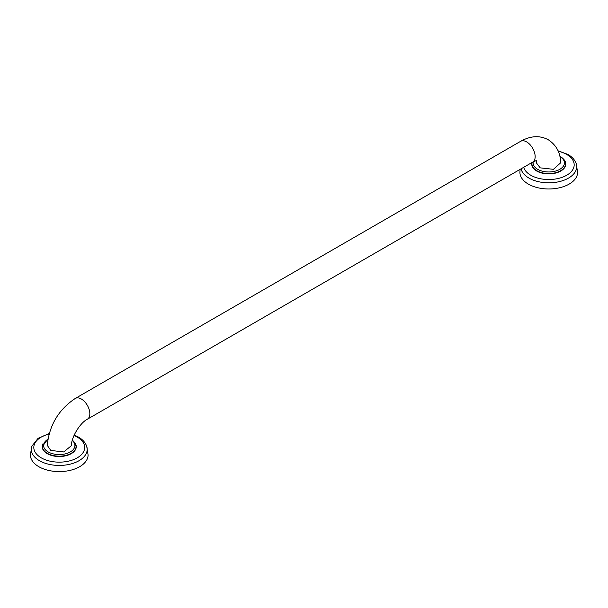 <?xml version="1.0" encoding="UTF-8"?>
<svg xmlns="http://www.w3.org/2000/svg" width="608" height="608" viewBox="0 0 608 608"><rect width="100%" height="100%" fill="white"/><g stroke="black" fill="none" stroke-linecap="round" stroke-linejoin="round"><path stroke-width="0.91" d="M76.068 446.584A16.826 9.713 180 0 1 76.068 446.698A16.826 9.713 180 0 1 65.687 455.673A16.826 9.713 180 0 1 47.348 453.568A16.826 9.713 180 0 1 42.416 446.698A16.826 9.713 180 0 1 42.423 446.584M42.993 443.779A17.016 9.827 0 0 0 47.211 453.644A17.016 9.827 0 0 0 68.05 455.111A17.016 9.827 0 0 0 75.491 443.779M31.776 446.31L30.4 454.944A28.842 16.652 0 0 0 38.851 466.716A28.842 16.652 180 0 0 70.285 470.326A28.842 16.652 180 0 0 88.092 454.944L86.716 446.31A27.953 16.142 0 0 1 72.299 463.577A27.953 16.142 0 0 1 39.474 460.712A27.953 16.142 0 0 1 31.776 446.31L38.038 438.368L49.218 433.572M50.776 450.414L63.658 451.964L71.311 445.755C71.417 436.932 80.188 422.765 87.347 419.231A12.016 6.939 -120 0 0 89.194 409.594A12.016 6.939 -120 0 0 81.343 399.008A12.016 6.939 -120 0 0 75.331 398.415C58.664 409.518 49.309 425.159 47.264 445.345L50.776 450.414M535.952 160.33L536.689 163.263L540.185 167.854L553.44 169.313L560.736 162.746C560.462 152.752 556.312 145.084 548.294 139.764C539.828 135.227 530.617 135.744 520.653 141.307L75.331 398.415M565.577 163.962A16.826 9.713 180 0 1 565.584 164.084A16.826 9.713 180 0 1 555.195 173.06A16.826 9.713 180 0 1 536.856 170.954A16.826 9.713 180 0 1 531.932 164.084A16.826 9.713 180 0 1 531.932 163.962M531.947 162.541A17.016 9.827 0 0 0 536.72 171.03A17.016 9.827 0 0 0 557.559 172.49A17.016 9.827 0 0 0 565.007 161.166M520.068 169.404L519.908 172.322A28.842 16.652 0 0 0 528.36 184.102A28.842 16.652 180 0 0 559.793 187.712A28.842 16.652 180 0 0 577.6 172.322L576.224 163.696A27.953 16.142 0 0 1 561.807 180.956A27.953 16.142 0 0 1 528.99 178.098A27.953 16.142 0 0 1 521.048 168.834M42.416 446.698L42.416 446.462A16.826 9.713 0 0 0 47.348 453.332A16.826 9.713 0 0 0 65.687 455.438A16.826 9.713 0 0 0 76.068 446.462L76.068 446.698M49.096 434.013A25.422 14.676 0 0 0 41.268 457.854A25.422 14.676 0 0 0 77.224 457.854A25.422 14.676 0 0 0 77.224 437.091A25.422 14.676 0 0 0 74.009 435.526M47.918 439.265A15.671 9.052 0 0 0 48.161 451.919A15.671 9.052 0 0 0 69.206 452.504A15.671 9.052 0 0 0 72.253 440.473M536.271 160.58L532.669 162.123A12.016 6.939 -120 0 0 534.508 152.494A12.016 6.939 -120 0 0 526.657 141.907A12.016 6.939 -120 0 0 520.653 141.307M533.193 161.834A15.671 9.052 0 0 0 537.67 169.305A15.671 9.052 0 0 0 559.786 169.336A15.671 9.052 0 0 0 559.945 156.568M531.932 164.084L531.932 163.848A16.826 9.713 0 0 0 536.856 170.719A16.826 9.713 0 0 0 555.195 172.824A16.826 9.713 0 0 0 565.584 163.848C566.063 161.796 564.338 159.334 560.416 156.446L559.846 156.134M523.686 167.314A25.422 14.676 0 0 0 530.776 175.233A25.422 14.676 0 0 0 566.732 175.233A25.422 14.676 0 0 0 566.732 154.478A25.422 14.676 0 0 0 558.25 151.24M74.206 435.077L78.455 437.091C82.627 439.478 85.378 442.548 86.716 446.31M72.375 440.032L75.255 443.293L76.068 446.462M42.416 446.462L47.994 438.839M531.932 163.848L532.076 162.465M558.053 150.792L567.963 154.47C572.136 156.856 574.894 159.934 576.224 163.696M532.669 162.123L87.347 419.231"/></g></svg>
